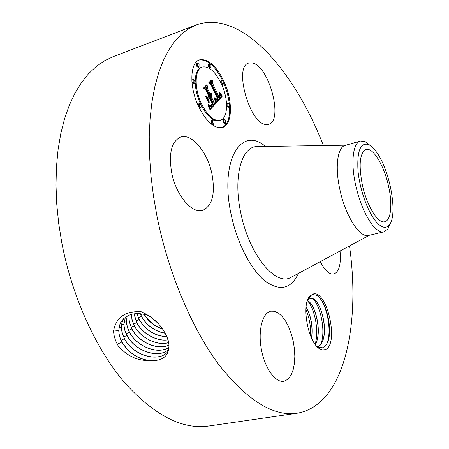 <?xml version="1.0" encoding="UTF-8"?>
<svg xmlns="http://www.w3.org/2000/svg" width="449" height="449" viewBox="0 0 449 449"><rect width="100%" height="100%" fill="white"/><g stroke="black" fill="none" stroke-linecap="round" stroke-linejoin="round"><path stroke-width="0.67" d="M349.496 245.94C360.67 325.177 344.574 405.329 297.07 413.237C273.536 416.728 247.612 400.733 219.292 365.256C192.34 329.403 168.51 273.666 157.071 216.71L153.446 195.977L150.926 175.576L149.528 155.764L149.248 136.771L150.067 118.817L151.942 102.091L154.81 86.752L158.604 72.929L163.251 60.71L168.661 50.159L174.74 41.319L181.402 34.186L188.558 28.758L196.106 24.992C241.45 8.755 294.55 70.908 323.392 145.555M297.07 413.237L208.791 426.022C182.266 429.889 154.086 415.314 124.255 382.29C95.963 348.918 72.081 296.767 61.822 242.954L58.673 223.333L56.731 203.975L55.99 185.106L56.445 166.955L58.061 149.725L60.789 133.6L64.566 118.732L69.303 105.24L74.921 93.229L81.325 82.762L88.414 73.883L96.086 66.609L104.241 60.929L112.783 56.827L196.106 24.992M165.748 334.488L165.726 334.443C160.798 324.442 152.671 316.893 141.345 311.797C125.4 310.781 116.134 317.202 113.552 331.059L113.552 331.07C113.799 335.566 115.051 339.977 117.312 344.293L118.267 345.999C126.966 355.838 137.164 360.699 148.855 360.575L150.752 360.648C161.96 360.968 167.999 356.646 168.869 347.672L168.97 345.618C168.903 342.059 167.831 338.35 165.748 334.488M313.121 294.016C327.405 289.639 339.489 345.421 325.059 349.642L322.606 349.9L319.969 348.952C308.463 343.569 301.038 305.432 309.625 296.402L313.121 294.016M252.68 63.045C269.372 66.626 283.543 121.056 268.637 124.317L265.797 124.485C249.549 123.795 233.497 66.233 248.729 63.068L252.68 63.045M340.05 251.013C341.206 264.242 339.118 271.914 333.787 274.036C329.364 274.653 324.868 270.523 320.3 261.632M270.708 311.191L274.642 311.269L278.442 313.088L282.174 316.478L285.665 321.243L288.758 327.164L291.322 333.949L293.236 341.296L294.426 348.879L294.825 356.354L294.415 363.381L293.197 369.628L291.221 374.792L288.561 378.597L285.328 380.836L283.706 381.291C275.321 382.896 264.747 368.118 261.357 349.243C257.861 330.397 262.457 312.936 270.708 311.191M212.057 174.515C215.391 194.007 212.259 205.962 202.667 210.379C192.037 214.078 175.89 195.096 171.63 172.539C168.538 153.115 171.552 141.295 180.672 137.08C192.004 132.999 207.876 152.688 212.057 174.515M223.765 80.977C233.014 100.273 232.649 124.755 222.524 127.465C214.661 128.986 206.787 122.212 198.907 107.137C189.152 87.521 189.714 62.54 199.463 59.897C207.909 58.376 216.008 65.402 223.765 80.977M122.397 319.929L119.681 324.885L118.817 330.537C118.867 334.32 119.911 338.119 121.948 341.936C128.818 353.122 138.415 359.357 150.752 360.648M148.844 315.625C135.924 311.567 126.601 313.744 120.865 322.152L119.277 326.159L118.761 330.616C118.811 334.398 119.855 338.198 121.892 342.02C128.218 352.493 137.209 358.678 148.855 360.575M113.552 331.076L118.761 330.616M307.453 300.622L308.721 299.337L310.719 295.47L312.813 294.538L316.304 295.201C326.227 299.578 333.54 330.862 327.226 343.126L325.721 345.562L322.595 347.795L317.673 346.954L316.927 346.465M222.075 127.595C227.604 124.917 230.096 117.879 229.54 106.475M229.405 104.78C228.676 97.472 226.751 90.176 223.619 82.885M222.558 80.545C215.054 65.801 207.208 58.976 199.025 60.071M123.75 318.498L121.859 322.988L121.359 328.197L122.139 333.04L124.424 338.703C133.027 356.051 160.259 363.364 168.364 350.843M317.724 346.982L320.143 345.287L322.101 342.323C329.095 328.595 319.424 295.992 310.439 298.484L308.721 299.337M384.035 231.836L368.651 235.444C359.958 238.357 345.472 216.109 339.91 189.719C334.758 166.927 337.496 147.07 345.23 145.392L360.429 141.048C352.959 142.642 350.523 162.577 355.748 185.56C359.795 202.774 365.441 216.02 372.676 225.303C376.924 230.388 380.713 232.565 384.035 231.836L387.88 229.052L390.507 222.962M202.19 67.053C208.796 65.851 215.155 71.369 221.273 83.593C228.603 98.825 228.3 118.149 220.352 120.276C214.117 121.477 207.898 116.117 201.696 104.202C194.058 88.773 194.484 69.14 202.19 67.053L201.304 67.367C197.24 69.051 195.208 74.001 195.203 82.212M195.214 82.768C195.523 89.772 197.302 96.838 200.546 103.977M201.444 105.824C207.539 116.869 213.544 121.786 219.466 120.562L220.352 120.276M224.203 119.507L223.321 119.793L223.254 122.656L224.623 123.84L225.505 123.559L224.135 122.369L224.203 119.507L225.578 120.697L225.505 123.559M199.592 103.562L201.101 104.83L201.017 107.771L199.508 106.508L199.592 103.562L198.683 103.865L198.233 105.689M199.16 107.659L200.108 108.074L201.017 107.771M212.618 120.124L211.72 120.411L211.636 123.346L213.067 124.558L213.965 124.266L212.534 123.054L212.618 120.124L214.05 121.337L213.965 124.266M197.538 63L196.645 63.32L196.606 66.132L198.144 67.457L199.03 67.137L197.498 65.818L197.538 63L199.075 64.325L199.03 67.137M193.233 79.49L194.793 80.803L194.726 83.699L193.171 82.386L193.233 79.49L192.329 79.81L191.841 80.73M191.891 81.566L192.267 82.706L193.822 84.014L194.726 83.699M221.587 84.289L222.334 84.569L223.204 84.272L221.812 83.031L221.84 80.292L223.232 81.533L223.204 84.272M221.84 80.292L220.97 80.59L220.577 82.145M226.616 105.229L226.919 106.093L228.272 107.289L229.147 107.002L227.789 105.807L227.834 103.023L229.192 104.224L229.147 107.002M227.834 103.023L226.56 103.854M209.481 63.724L208.605 64.033L208.577 66.789L210.048 68.08L210.923 67.765L209.459 66.474L209.481 63.724L210.951 65.015L210.923 67.765M123.784 318.464L121.92 322.915L121.421 328.118L122.437 333.781L124.48 338.625C133.061 355.934 160.214 363.269 168.369 350.821M362.365 184.932C358.526 164.631 359.733 152.823 365.997 149.506C373.035 147.137 384.103 165.614 388.503 185.998C392.628 203.818 391.13 220.465 384.776 221.739C378.131 224.006 366.867 206.012 362.365 184.932M317.701 346.965L320.547 344.703L321.899 342.52C328.14 330.801 321.54 302.542 313.166 298.989L310.382 298.495M370.403 145.644L365.138 141.603L360.429 141.048M375.628 221.149C381.403 227.929 386.011 229.125 389.451 224.73C398.123 214.201 389.771 169.284 376.178 151.644C373.585 148.103 371.065 145.762 368.618 144.612C360.575 142.153 357.017 150.656 357.943 170.109C359.464 188.451 367.349 211.036 375.628 221.149M216.154 103.051L214.981 98.062L216.727 99.919L217.417 99.824L218.214 98.96L211.311 84.03L209.964 83.177L212.433 80.657L212.433 83.037L218.809 96.653L219.662 95.345L219.331 92.836L219.915 95.244L219.033 96.945L219.286 97.674L220.459 95.839L219.673 92.674L222.39 96.058L216.154 103.051M215.413 102.557L214.308 97.708L215.29 100.655L215.413 102.557M215.834 98.875L216.648 98.864L217.327 98.247L210.856 84.429L208.768 82.717L211.541 79.894L211.844 80.141L209.245 82.784L210.968 84.154L217.675 98.454L216.631 99.347L215.834 98.875M215.666 103.59L210.02 109.736L208.953 104.589L211.081 106.284L213.32 104.409L210.272 97.949L209.936 98.303L212.635 104.011L211.125 105.526L209.689 105.055L210.873 105.234L212.321 103.786L209.801 98.449L208.97 99.324L209.2 102.613L206.439 96.782L208.459 98.112L209.722 96.782L206.417 89.778L204.845 88.694L207.567 85.911L207.522 88.638L210.334 94.604L210.693 93.027L210.935 93.212L210.508 94.98L210.817 95.631L211.518 93.695L211.776 95.491L211.361 96.788L214.106 102.608L215.666 103.59L214.779 103.882L213.213 102.9L210.474 97.091L210.89 95.57M209.2 109.343L208.179 104.016L209.054 106.632L209.2 109.343M208.566 102.557L205.715 96.535L208.566 102.557M207.567 97.304L208.701 96.114L205.883 90.159L203.459 88.111L206.686 84.833L207 85.069L203.953 88.172L205.945 89.845L209.015 96.344L207.904 97.512L207.567 97.304M125.383 317.157L123.958 324.15L124.025 325.727L124.968 330.543L126.983 335.341C134.902 351.23 159.075 359.11 168.695 349.294M125.344 317.185L123.896 324.229L123.963 325.8L124.912 330.621L126.927 335.42C134.863 351.337 159.098 359.206 168.689 349.339M315.243 344.45L315.675 343.648C321.832 332.249 315.787 304.983 307.498 300.561L309.625 296.402M307.548 300.499C315.815 304.905 321.905 331.631 315.877 343.451L315.299 344.523M216.036 102.484L221.514 96.355L220.437 95.048M222.39 96.058L221.514 96.355M222.087 95.699L221.211 95.996M221.789 95.345L220.914 95.637M221.503 94.992L220.627 95.283M221.222 94.644L220.414 94.913M220.953 94.296L220.33 94.503M220.695 93.953L220.218 94.11M220.442 93.611L220.094 93.729M219.286 97.674L218.405 97.966L218.152 97.242L218.641 96.709M219.033 96.945L218.152 97.242M219.353 96.619L218.472 96.911M219.466 96.484L218.584 96.782M219.567 96.35L218.882 96.58M219.656 96.204L219.045 96.412M219.729 96.058L219.213 96.232M219.791 95.906L219.359 96.052M219.842 95.749L219.471 95.873M219.881 95.586L219.555 95.693M219.903 95.418L219.623 95.514M218.809 96.653L217.928 96.95L211.552 83.34L211.552 81.555M212.433 83.037L211.552 83.34M217.181 99.931L215.526 100.032M217.069 99.959L216.188 100.25M216.957 99.964L216.07 100.256M216.839 99.947L215.958 100.245M216.727 99.919L215.84 100.217M216.614 99.869L215.728 100.166M216.497 99.801L215.61 100.093M216.373 99.706L215.52 99.992M216.244 99.594L215.481 99.846M216.109 99.459L215.441 99.684M215.963 99.302L215.391 99.493M215.817 99.122L215.335 99.285M215.66 98.92L215.267 99.049M215.498 98.696L215.2 98.797M216.929 99.201L216.48 99.352M217.013 99.139L216.424 99.336M217.103 99.061L216.351 99.313M217.198 98.976L216.311 99.274L216.727 98.825M217.294 98.881L216.407 99.178M217.395 98.78L216.513 99.072M217.675 98.454L216.906 98.713M210.968 84.154L210.648 84.26M211.844 80.141L211.024 80.422M216.519 98.909L216.02 99.072M216.39 98.932L216.008 99.061M216.261 98.943L215.98 99.038M209.941 109.141L214.779 103.882M214.106 102.608L213.213 102.9M211.361 96.788L210.474 97.091M211.501 96.569L210.609 96.872M211.608 96.333L210.721 96.63M211.692 96.069L210.806 96.372M211.748 95.794L210.862 96.092M211.776 95.491L210.89 95.794M211.782 95.171L211.047 95.418M211.754 94.834L211.266 94.997M211.703 94.475L211.361 94.587M210.817 95.631L209.924 95.929L209.621 95.278L209.936 94.739M210.508 94.98L209.621 95.278M210.609 94.862L209.717 95.166M210.693 94.733L209.806 95.031M210.766 94.587L209.879 94.891M210.828 94.43L209.442 94.907L206.63 88.947L206.669 86.831M210.878 94.262L210.486 94.391M210.912 94.077L210.575 94.195M210.935 93.88L210.637 93.981M207.522 88.638L206.63 88.947M208.459 98.112L207.567 98.415L207.051 98.073M208.123 100.346L208.078 99.627L209.801 98.449M208.97 99.324L208.078 99.627M210.693 105.302L210.171 105.476M210.519 105.33L210.138 105.453M211.344 105.403L210.671 105.627M210.559 105.616L211.058 105.128M211.563 105.229L210.665 105.526M211.782 105.015L210.89 105.307M212.22 104.522L211.501 104.757M212.355 104.359L211.681 104.583M212.635 104.011L211.995 104.224M209.082 98.685L210.272 97.949M209.936 98.303L209.043 98.6M211.356 106.222L210.188 106.576L209.391 106.245M211.215 106.261L210.323 106.559M211.081 106.284L210.188 106.576M210.951 106.278L210.059 106.576M210.828 106.256L209.936 106.553M210.699 106.211L209.801 106.503M210.559 106.132L209.661 106.43M210.401 106.037L209.503 106.334M210.233 105.908L209.374 106.194M210.053 105.756L209.324 105.998M209.857 105.577L209.268 105.773M209.649 105.369L209.2 105.521M209.43 105.133L209.127 105.234M209.015 96.344L208.229 96.614M205.945 89.845L205.642 89.952M203.953 88.172L203.65 88.273M207 85.069L206.175 85.355M127.19 316.029L126.489 321.007L126.736 324.144L127.74 328.135L129.464 332.092C136.81 346.763 158.43 354.901 168.908 347.296M127.146 316.051L126.427 321.08L126.68 324.223L127.684 328.213L129.407 332.17C136.771 346.864 158.441 354.996 168.903 347.346M151.083 317.174L156.168 321.495M149.539 316.085L157.532 322.865M311.634 338.316C313.037 326.619 311.196 316.163 306.117 306.959M311.555 338.148C312.902 326.676 311.084 316.337 306.1 307.138M129.211 315.08L129.009 318.661L129.374 321.787L131.922 328.87C138.73 342.413 157.997 350.624 168.953 345.006M129.166 315.097L128.947 318.739L129.318 321.866L131.866 328.949C138.69 342.514 158.009 350.725 168.953 345.062M144.337 314.289C148.619 321.265 154.636 326.109 162.398 328.82M144 314.216C148.361 321.467 154.568 326.445 162.628 329.151M131.484 314.328L132.202 320.238L134.352 325.682C140.178 337.788 157.852 346.359 168.667 342.514M131.428 314.345L131.95 319.531L134.302 325.761C140.139 337.895 157.863 346.46 168.678 342.576M165.058 333.141L161.455 332.367C152.66 329.633 145.998 324.273 141.48 316.287L140.279 313.655M140.15 313.643L141.401 316.405C145.931 324.38 152.593 329.734 161.393 332.462L165.114 333.253M133.97 313.817L136.709 322.606C142.007 333.556 157.279 341.891 168.021 339.837M134.032 313.806L136.76 322.522C142.041 333.45 157.262 341.784 167.999 339.77M136.934 313.554L139.145 319.396C145.577 330.133 154.81 335.903 166.843 336.699M136.861 313.554L139.095 319.475C145.555 330.245 154.815 336.015 166.876 336.772M305.909 309.557C309.383 317.735 310.944 326.535 310.585 335.947M307.425 300.695C314.906 308.991 319.385 331.923 315.058 344.198M313.189 299C321.125 307.29 325.845 332.35 320.754 344.422M317.847 296.217C326.793 303.097 332.664 332.181 326.479 344.501M298.439 273.385C291.059 289.089 279.884 291.609 264.916 280.951C250.868 269.596 237.027 242.931 231.14 214.577C219.286 160.36 241.225 125.428 265.432 146.458M121.892 342.02L117.29 344.254M293.146 276.23L290.593 277.605C275.203 286.148 248.931 254.229 240.793 212.989C233.042 177.31 241.338 147.042 256.525 146.599L259.421 146.554M124.424 338.703L121.135 340.303M121.342 327.405L119.03 327.607M126.927 335.42L123.671 337.003M123.896 324.229L121.612 324.425M211.934 104.847L211.041 105.145M212.08 104.684L211.294 104.943M212.484 104.196L211.838 104.409M129.407 332.17L126.186 333.73M126.427 321.086L124.171 321.276M131.866 328.949L128.678 330.498M128.936 317.971L126.708 318.156M142.507 313.935L140.75 314.788M134.302 325.761L131.147 327.293M131.417 314.884L129.25 315.063M141.401 316.405L138.404 317.858M136.709 322.606L133.589 324.116M139.095 319.475L136.008 320.973M317.673 346.954L319.969 348.952M345.882 145.207L256.525 146.599M369.303 235.287L290.593 277.605M365.138 141.603L368.618 144.612M387.88 229.052L389.451 224.73"/></g></svg>

